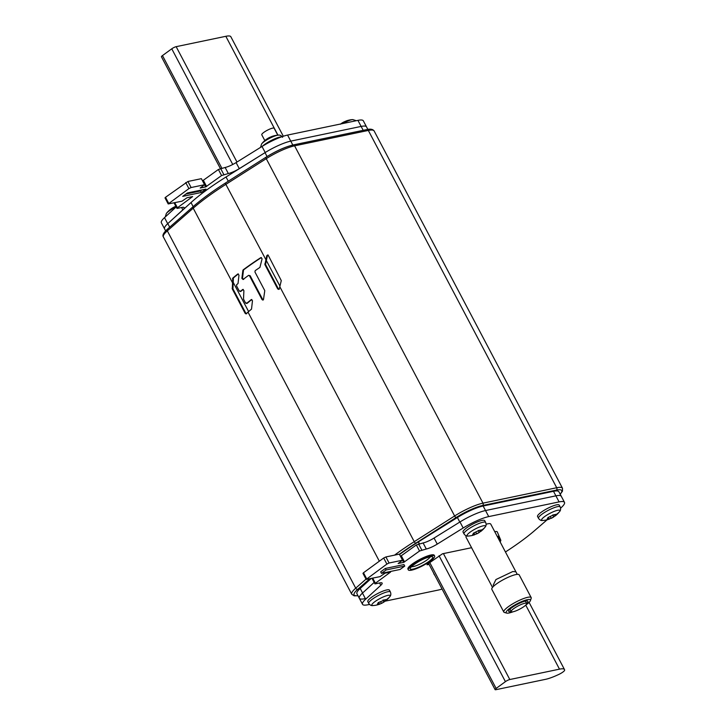 <?xml version="1.0" encoding="UTF-8"?>
<svg xmlns="http://www.w3.org/2000/svg" width="726" height="726" viewBox="0 0 726 726"><rect width="100%" height="100%" fill="white"/><g stroke="black" fill="none" stroke-linecap="round" stroke-linejoin="round"><path stroke-width="1.09" d="M266.741 255.806L264.899 264.627L277.704 288.912L278.639 289.393L279.329 288.676L281.28 280.599L268.375 255.561L267.431 255.089L266.741 255.806L267.377 255.67L265.535 264.491L264.899 264.627M251.849 299.502A101.939 20.882 152.2 0 0 247.176 303.323L246.541 303.45A102.992 21.09 -27.8 0 1 251.296 299.575L252.476 300.7L251.523 309.122A102.992 21.09 152.2 0 0 248.011 312.116L246.114 313.777L245.161 313.36L246.749 313.641M243.274 289.393A101.939 20.882 152.2 0 0 240.887 291.38L239.281 291.099L236.576 285.98L236.649 284.692A102.992 21.09 152.2 0 1 238.028 283.539L238.981 275.118L237.801 273.983A102.992 21.09 -27.8 0 0 232.747 278.122L232.311 288.975L245.161 313.36M239.916 290.972L240.887 291.38L240.252 291.516A102.992 21.09 -27.8 0 1 242.729 289.456L243.891 290.591L243.509 299.13L245.57 303.041L246.541 303.45L247.176 303.323L246.205 302.914M261.405 257.539A101.939 20.882 152.2 0 0 243.791 269.736L242.856 270.444L243.165 269.863A102.992 21.09 -27.8 0 1 260.797 257.648L262.104 258.755L259.917 267.422A102.992 21.09 152.2 0 0 255.189 270.644L254.935 271.978L264.781 290.654L263.511 299.411L262.93 300.11L262.068 299.629L263.22 299.965M248.673 275.345L249.526 275.835L262.068 299.629M248.428 275.463A102.992 21.09 152.2 0 0 243.065 279.501L241.876 278.376L242.856 270.444M238.355 273.911A101.939 20.882 152.2 0 0 233.382 277.994L232.946 288.839L245.805 313.224M248.628 311.581L233.001 281.942L232.347 282.414L193.216 208.19L167.325 230.859L355.713 588.169L366.013 579.139M279.946 286.126L225.859 184.368A102.992 21.09 152.2 0 0 193.216 208.19A1.751 1.298 -131.2 0 1 193.343 206.465C201.819 199.069 212.591 191.21 225.65 182.888A1.751 0.635 57.5 0 0 225.859 184.368L266.251 158.667A1.751 0.635 -122.5 0 1 266.043 157.188A1.751 0.635 -122.5 0 1 266.179 157.152A24.484 5.009 152.2 0 1 292.632 145.173M267.767 255.089L267.377 255.67M277.704 288.912L278.947 289.257M278.339 288.785L265.535 264.491M262.694 299.493L250.143 275.708L249.526 275.835M250.143 275.708L248.682 275.345M243.473 270.317L242.502 278.24L243.691 279.374M226.04 176.99A96.177 19.693 152.2 0 0 191.011 202.554L167.815 223.59A24.484 5.009 152.2 0 0 164.557 228.844A24.484 5.009 -27.8 0 1 167.706 223.69L182.825 209.841A10.491 2.151 152.2 0 0 184.177 207.636A10.491 2.151 152.2 0 0 181.872 207.436L177.316 208.389L177.443 207.763L192.635 196.583L187.099 197.699L182.035 201.175L168.196 203.952L188.923 188.597L191.119 187.535L204.569 184.722L200.185 188.016L205.721 186.909L221.584 175.547L228.336 173.532A10.491 2.151 152.2 0 0 239.29 168.641L265.208 152.533A24.484 5.009 -27.8 0 1 290.763 141.125L361.131 126.424L290.763 141.125A24.484 5.009 152.2 0 0 265.026 152.651L226.04 176.99L228.273 181.219M363.191 130.326L357.936 120.371A24.484 5.009 152.2 0 1 363.327 120.825L366.521 126.878A24.484 5.009 152.2 0 0 361.131 126.424A24.484 5.009 -27.8 0 1 366.521 126.878L367.837 129.382M457.398 517.52L459.794 522.067A24.484 5.009 -27.8 0 1 485.531 510.541L555.898 495.84A24.484 5.009 -27.8 0 1 561.289 496.294L558.902 491.747A24.484 5.009 152.2 0 0 553.502 491.302L483.135 506.004A24.484 5.009 152.2 0 0 457.398 517.52L418.421 541.859A96.177 19.693 152.2 0 0 399.536 554.51M371.195 578.486L360.196 588.459A24.484 5.009 152.2 0 0 356.929 593.714L359.325 598.26A24.484 5.009 -27.8 0 1 362.592 593.006L360.196 588.459M364.715 598.705A24.484 5.009 -27.8 0 1 359.325 598.26L362.519 604.313A24.484 5.009 -27.8 0 1 365.668 599.159L380.796 585.31A10.491 2.151 152.2 0 0 382.139 583.105A10.491 2.151 152.2 0 0 379.834 582.914L375.278 583.858L375.406 583.232L390.597 572.052L385.061 573.168L379.997 576.644L366.158 579.421L386.885 564.075L389.082 563.004L402.54 560.2L399.345 554.138L385.887 556.951L383.691 558.013L363.481 572.769L362.973 573.368L366.158 579.421M283.312 136.243L230.832 36.717A22.733 4.655 152.2 0 0 225.831 36.3L176.155 46.673A3.494 0.717 152.2 0 0 171.763 48.805L162.47 55.584A3.494 0.717 152.2 0 0 161.444 56.782L220.341 168.486M495.876 689.7A3.494 0.717 -27.8 0 1 495.105 689.636A3.494 0.717 -27.8 0 1 496.13 688.439L505.423 681.65A3.494 0.717 -27.8 0 1 509.815 679.527L559.492 669.154A22.733 4.655 -27.8 0 1 564.501 669.572A22.733 4.655 -27.8 0 1 564.601 669.88L564.637 670.116A5.944 1.216 -27.8 0 1 558.548 674.563L557.577 675.008A22.733 4.655 -27.8 0 1 545.553 679.327L495.876 689.7M374.144 582.415L362.474 593.106A24.484 5.009 152.2 0 0 359.325 598.26M403.683 562.378L402.54 560.2L398.147 563.485L403.683 562.378L419.546 551.016L426.298 549.001A10.491 2.151 152.2 0 0 437.252 544.11L463.17 528.002A24.484 5.009 -27.8 0 1 488.725 516.594L559.093 501.902A24.484 5.009 -27.8 0 1 564.483 502.347L561.289 496.294A24.484 5.009 152.2 0 0 555.898 495.84L553.502 491.302M483.135 506.004L485.531 510.541L555.898 495.84L559.093 501.902M488.725 516.594L485.531 510.541A24.484 5.009 152.2 0 0 459.985 521.949L434.057 538.057A10.491 2.151 -27.8 0 1 423.104 542.948L416.352 544.963L400.489 556.325M564.483 502.347A24.484 5.009 -27.8 0 1 560.59 508.164L560.581 508.173M547.114 519.807L534.409 530.779A100.025 20.482 -27.8 0 1 505.45 551.978M442.07 589.04A24.484 5.009 -27.8 0 1 438.277 590.066L385.252 601.146L384.952 600.103M369.534 604.422L367.91 604.767A24.484 5.009 -27.8 0 1 362.519 604.313M385.315 568.458L403.937 564.565L404.736 566.08L400.09 569.465L381.468 573.358L380.669 571.843L385.315 568.458L386.114 569.964L404.736 566.08M429.102 564.447L427.006 564.774L427.514 564.175L442.488 553.784L471.573 547.713M381.468 573.358L386.114 569.964M205.975 189.096L201.329 192.481L182.698 196.374L187.344 192.98L205.975 189.096M205.721 186.909L201.383 178.669L187.925 181.482L165.519 197.291L165.002 197.899L168.196 203.952M176.182 206.946L164.512 217.637A24.484 5.009 152.2 0 0 161.363 222.782L165.628 230.877M357.936 120.371L287.569 135.072A24.484 5.009 152.2 0 0 262.013 146.48L236.095 162.588A10.491 2.151 -27.8 0 1 225.142 167.47L218.39 169.485L202.527 180.847M201.955 189.931L200.53 190.965L201.329 192.481M200.53 190.965L185.929 194.024M433.803 573.358A12.242 2.505 152.2 0 0 433.858 573.903L435.128 575.863M497.219 536.378A11.779 2.414 -27.8 0 1 498.063 536.287L499.597 539.79A11.444 2.341 -27.8 0 1 500.777 540.217L497.328 531.976A12.242 2.505 152.2 0 0 494.742 531.677M500.777 540.217A11.444 2.341 -27.8 0 1 500.078 541.787M498.063 536.287L497.419 536.759M282.586 137.305C281.343 135.553 279.9 134.836 278.276 135.154A10.336 2.114 -27.8 0 0 264.282 141.552A10.336 2.114 -27.8 0 0 264.228 141.597A10.336 2.114 152.2 0 0 261.596 143.948L260.516 147.405M266.088 139.555L267.322 138.702A22.733 22.733 0 0 1 269.627 137.414L271.823 136.488M340.303 124.255L341.837 123.139A22.733 22.733 0 0 1 344.142 121.85L346.329 120.924M559.211 505.078A12.242 2.505 152.2 0 0 552.304 506.203A12.242 2.505 152.2 0 0 541.142 512.302A12.242 2.505 152.2 0 0 537.558 516.504L538.51 518.31A12.242 2.505 -27.8 0 1 542.095 514.117A12.242 2.505 -27.8 0 1 553.257 508.018A12.242 2.505 -27.8 0 1 560.173 506.893L559.211 505.078M538.51 518.31C539.763 520.07 541.197 520.787 542.83 520.46A10.336 2.114 152.2 0 1 544.591 516.622A10.336 2.114 152.2 0 1 544.645 516.576A10.336 2.114 -27.8 0 1 555.798 510.795A10.336 2.114 -27.8 0 1 559.501 511.676L559.501 511.676A10.336 2.114 -27.8 0 1 556.942 513.981M550.381 516.812L551.188 518.337L555.317 515.796L554.718 515.015M553.947 514.689L548.085 517.511L547.105 519.19L547.513 519.498L551.479 518.21A22.733 22.733 0 0 0 553.784 516.912L552.785 514.897M548.929 519.144L549.301 519.117A22.733 22.733 0 0 1 542.83 520.46M548.085 517.511L548.23 518.291L547.903 517.665M554.51 515.079L553.965 514.788L555.762 514.407M555.317 515.796L555.934 514.28M389.445 590.165A12.242 2.505 152.2 0 0 382.529 591.291A12.242 2.505 152.2 0 0 371.376 597.389A12.242 2.505 152.2 0 0 367.792 601.582L368.744 603.397A12.242 2.505 -27.8 0 1 372.329 599.195A12.242 2.505 -27.8 0 1 383.491 593.106A12.242 2.505 -27.8 0 1 390.397 591.98L389.445 590.165M368.744 603.397C369.997 605.148 371.431 605.865 373.064 605.548A10.336 2.114 152.2 0 1 374.825 601.7A10.336 2.114 152.2 0 1 374.879 601.663A10.336 2.114 -27.8 0 1 386.023 595.883A10.336 2.114 -27.8 0 1 389.735 596.754L389.735 596.754A10.336 2.114 -27.8 0 1 387.167 599.059M380.615 601.89L381.422 603.424L385.243 601.146L386.395 599.794L385.987 599.495L378.31 602.589L378.464 603.379L378.137 602.743M373.064 605.548A22.733 22.733 0 0 0 379.562 604.204L381.704 603.288A22.733 22.733 0 0 0 384.009 601.99L383.019 599.975M378.31 602.589L377.339 604.277L379.163 604.232M384.172 599.776L384.744 600.157M484.705 520.651A12.242 2.505 152.2 0 0 477.79 521.767A12.242 2.505 152.2 0 0 466.627 527.866A12.242 2.505 152.2 0 0 463.052 532.067L464.005 533.873A12.242 2.505 -27.8 0 1 467.589 529.681A12.242 2.505 -27.8 0 1 478.743 523.582A12.242 2.505 -27.8 0 1 485.658 522.457L484.705 520.651M464.005 533.873C465.248 535.634 466.691 536.351 468.324 536.033A10.336 2.114 152.2 0 1 470.076 532.185A10.336 2.114 152.2 0 1 470.139 532.14A10.336 2.114 -27.8 0 1 481.284 526.359A10.336 2.114 -27.8 0 1 484.995 527.239L484.995 527.239A10.336 2.114 -27.8 0 1 482.427 529.544M475.875 532.376L476.683 533.9L480.803 531.359L480.213 530.579M479.432 530.252L473.57 533.075L472.599 534.753L472.998 535.062L476.964 533.773A22.733 22.733 0 0 0 479.269 532.476L478.271 530.461M474.423 534.717L474.795 534.69A22.733 22.733 0 0 1 468.324 536.033M473.57 533.075L473.724 533.855L473.388 533.229M479.995 530.642L479.459 530.352L481.247 529.971M480.803 531.359L481.42 529.844M411.597 570.155A14.865 3.04 -27.8 0 1 408.321 569.883A14.865 3.04 -27.8 0 1 416.107 562.505A14.865 3.04 -27.8 0 1 431.344 555.744A14.865 3.04 -27.8 0 1 434.62 556.016A14.865 3.04 -27.8 0 1 426.834 563.403A14.865 3.04 -27.8 0 1 411.597 570.155M434.62 556.016L434.221 555.263A14.865 3.04 152.2 0 0 430.945 554.991A14.865 3.04 152.2 0 0 415.708 561.742A14.865 3.04 152.2 0 0 407.921 569.13L408.321 569.883M517.257 574.375L490.749 524.099A13.985 2.868 152.2 0 0 487.663 523.836A13.985 2.868 152.2 0 0 486.111 524.236M466.337 535.806A13.985 2.868 152.2 0 0 466.001 537.14L492.509 587.425M493.154 585.265L495.931 579.548L512.81 571.525L515.896 571.798M531.178 597.589L519.199 574.874A15.473 3.167 152.2 0 0 515.796 574.593A15.473 3.167 152.2 0 0 499.933 581.626A15.473 3.167 152.2 0 0 491.82 589.312L503.799 612.027A15.473 3.167 -27.8 0 1 508.327 606.718A15.473 3.167 -27.8 0 1 527.766 597.298A15.473 3.167 -27.8 0 1 531.178 597.589A15.473 3.167 -27.8 0 1 531.178 598.333L530.434 600.583A13.73 2.813 -27.8 0 1 526.404 604.622A13.73 2.813 -27.8 0 1 525.733 605.103L559.492 669.154M513.082 611.773A13.73 2.813 -27.8 0 1 509.162 612.971A13.73 2.813 -27.8 0 1 506.684 613.098L504.407 612.454A15.473 3.167 -27.8 0 1 503.799 612.027M506.684 613.098A13.73 2.813 -27.8 0 1 510.16 608.016A13.73 2.813 -27.8 0 1 527.403 599.667A13.73 2.813 -27.8 0 1 530.434 600.583M526.631 603.406A10.845 2.223 152.2 0 0 527.448 600.965A10.845 2.223 152.2 0 0 525.488 601.064A10.845 2.223 152.2 0 0 515.324 605.42A10.845 2.223 152.2 0 0 508.69 610.856A10.845 2.223 152.2 0 0 511.086 611.573A10.845 2.223 152.2 0 0 511.168 611.555M513.745 608.615A8.739 1.788 -27.8 0 1 521.722 604.259A8.739 1.788 -27.8 0 1 526.659 603.451A8.739 1.788 -27.8 0 1 524.099 606.446A8.739 1.788 -27.8 0 1 516.122 610.802A8.739 1.788 -27.8 0 1 511.186 611.61A8.739 1.788 -27.8 0 1 513.745 608.615M176.173 206.928A10.336 2.114 -27.8 0 0 169.031 211.066A10.336 2.114 -27.8 0 0 168.967 211.112A10.336 2.114 152.2 0 0 166.345 213.462L165.265 216.947M170.837 209.07L172.071 208.226A22.733 22.733 0 0 1 174.376 206.928L176.545 206.012M277.795 135.19L274.147 128.266A6.997 1.434 152.2 0 0 272.604 128.139A6.997 1.434 152.2 0 0 265.435 131.315A6.997 1.434 152.2 0 0 261.768 134.791L264.818 140.572M399.391 554.237A101.241 20.736 -27.8 0 1 415.771 543.184L456.164 517.484A24.484 5.009 -27.8 0 1 482.618 505.505L556.352 490.104A24.484 5.009 -27.8 0 1 560.154 494.134M357.945 595.629A24.484 5.009 -27.8 0 1 357.791 589.267L369.77 578.785M456.164 517.484A1.751 0.635 -122.5 0 1 454.63 515.977A26.227 5.372 -27.8 0 1 482.981 503.145A1.751 1.388 78.2 0 1 482.618 505.505M394.545 555.145A102.992 21.09 -27.8 0 1 414.247 541.678L454.63 515.977L266.251 158.667A26.227 5.372 152.2 0 1 294.593 145.835L482.981 503.145L556.715 487.736A26.227 5.372 -27.8 0 1 562.487 488.226L374.108 130.916A26.227 5.372 152.2 0 0 368.327 130.435L294.593 145.835A1.751 1.388 78.2 0 0 293.077 144.973L366.811 129.573C370.387 128.747 372.819 129.192 374.108 130.916M279.809 286.697L414.247 541.678A1.751 0.635 57.5 0 0 415.771 543.184M358.009 595.756L354.134 595.846L351.738 594.213A26.227 5.372 -27.8 0 1 355.713 588.169A1.751 1.298 48.8 0 0 357.791 589.267M556.352 490.104A1.751 1.388 -101.8 0 0 556.715 487.736L368.327 130.435A1.751 1.388 -101.8 0 0 366.811 129.573M379.335 561.198L248.011 312.116M167.325 230.859A26.227 5.372 152.2 0 0 163.359 236.912C162.179 235.315 163.55 232.719 167.461 229.135A1.751 1.298 48.8 0 0 167.325 230.859M225.786 182.852A1.751 0.635 57.5 0 0 225.65 182.888L266.043 157.188C276.08 150.99 285.091 146.915 293.077 144.973M167.815 228.935A1.751 1.298 48.8 0 0 167.461 229.135L193.343 206.465M232.138 288.24L232.774 288.113M233.146 278.557L232.511 278.684M232.747 278.122L233.382 277.994M232.946 288.839L232.311 288.975M265.444 263.747L264.808 263.874M243.165 269.863L243.791 269.736M242.502 278.24L241.876 278.376M193.152 206.629L191.011 202.554M267.068 156.535L265.026 152.651M287.569 135.072L292.814 145.028M167.815 223.59L169.702 227.165M418.421 541.859L419.401 543.72M176.155 46.673L236.975 162.034M232.747 164.475L171.763 48.805M277.958 135.172L225.831 36.3M162.47 55.584L221.829 168.169M429.756 562.541L496.13 688.439M443.423 553.593L509.815 679.527M505.423 681.65L439.048 555.762M363.481 572.769L366.675 578.822M386.885 564.075L383.691 558.013M385.887 556.951L389.082 563.004M401.369 555.898L404.563 561.951M419.546 551.016L416.352 544.963M418.548 543.892L421.742 549.954M426.298 549.001L423.104 542.948M434.057 538.057L437.252 544.11M463.17 528.002L459.985 521.949M362.474 593.106L365.668 599.159M380.796 585.31L379.553 582.969M372.728 578.159L375.406 583.232M187.925 181.482L191.119 187.535M188.923 188.597L185.729 182.544M165.519 197.291L168.713 203.353M174.766 202.69L177.443 207.763M182.825 209.841L181.591 207.5M164.512 217.637L167.706 223.69M265.208 152.533L262.013 146.48M236.095 162.588L239.29 168.641M228.336 173.532L225.142 167.47M220.586 168.423L223.78 174.476M221.584 175.547L218.39 169.485M203.407 180.42L206.601 186.482M281.443 136.887A12.242 2.505 152.2 0 0 264.518 144.528A12.242 2.505 152.2 0 0 262.422 146.225M342.59 123.574A10.336 2.114 -27.8 0 1 352.782 119.59L356.312 120.707M412.994 569.139A12.769 2.614 152.2 0 0 429.03 561.37A12.769 2.614 152.2 0 0 429.955 556.76A12.769 2.614 152.2 0 0 413.92 564.529A12.769 2.614 152.2 0 0 412.994 569.139M411.542 566.67A10.845 2.223 152.2 0 0 413.393 566.543A10.845 2.223 152.2 0 0 423.394 562.278A10.845 2.223 152.2 0 0 430.146 556.86M560.218 494.261L562.478 491.139L562.487 488.226M351.738 594.213L163.359 236.912M246.541 313.741L245.905 313.877M268.075 254.953L267.431 255.089M279.274 289.257L278.639 289.393M495.105 689.636L428.558 563.412M564.501 669.572L529.082 602.398M371.984 578.313L374.897 583.831M176.926 208.362L174.022 202.844M278.276 135.154A22.733 22.733 0 0 0 271.778 136.497M265.934 139.673A22.733 22.733 0 0 0 261.596 143.948M352.782 119.59A22.733 22.733 0 0 0 346.284 120.933M555.172 515.95A22.733 22.733 0 0 0 559.501 511.676C560.69 510.505 560.917 508.917 560.173 506.893M548.402 517.32L549.337 519.09M385.397 601.028A22.733 22.733 0 0 0 389.735 596.754C390.924 595.592 391.142 593.995 390.397 591.98M378.636 602.398L379.571 604.177M480.657 531.514A22.733 22.733 0 0 0 484.995 527.239C486.184 526.078 486.402 524.481 485.658 522.457M473.887 532.884L474.822 534.654M430.182 556.234L430.872 556.833L429.465 556.978C419.292 559.365 408.674 568.676 411.116 567.251L411.007 566.344M525.406 601.083L526.659 603.451M509.942 609.232L511.186 611.61M170.683 209.188A22.733 22.733 0 0 0 166.345 213.462"/></g></svg>
